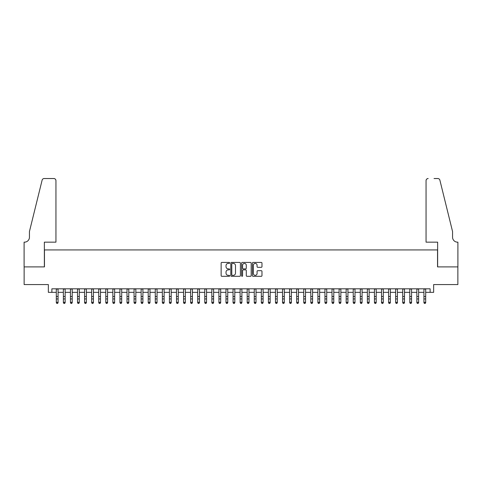 <?xml version="1.0" encoding="UTF-8"?>
<svg xmlns="http://www.w3.org/2000/svg" width="482" height="482" viewBox="0 0 482 482"><rect width="100%" height="100%" fill="white"/><g stroke="black" fill="none" stroke-linecap="round" stroke-linejoin="round"><path stroke-width="0.72" d="M229.691 262.919A0.488 0.488 0 0 0 229.203 262.431L221.828 262.431A0.693 0.693 0 0 0 221.136 263.13L221.136 275.62A0.693 0.693 0 0 0 221.828 276.313L229.203 276.313A0.488 0.488 0 0 0 229.691 275.825A0.488 0.488 0 0 0 229.203 275.343L228.251 275.343A2.223 2.223 0 0 1 226.028 273.119L226.028 272.077A2.223 2.223 0 0 1 228.251 269.86L229.203 269.86A0.488 0.488 0 0 0 229.691 269.372A0.488 0.488 0 0 0 229.203 268.89L228.251 268.89A2.223 2.223 0 0 1 226.028 266.667L226.028 265.624A2.223 2.223 0 0 1 228.251 263.407L229.203 263.407A0.488 0.488 0 0 0 229.691 262.919M261.28 267.323A0.693 0.693 0 0 0 261.973 266.63L261.973 263.13A0.693 0.693 0 0 0 261.28 262.431L253.092 262.431A0.693 0.693 0 0 0 252.399 263.13L252.399 275.62A0.693 0.693 0 0 0 253.092 276.313L261.28 276.313A0.693 0.693 0 0 0 261.973 275.62L261.973 271.384A0.693 0.693 0 0 0 261.28 270.691L257.774 270.691A0.693 0.693 0 0 0 257.081 271.384L257.081 273.487A1.856 1.856 0 0 1 255.225 275.343A1.856 1.856 0 0 1 253.369 273.487L253.369 265.263A1.856 1.856 0 0 1 255.225 263.407A1.856 1.856 0 0 1 257.081 265.263L257.081 266.63A0.693 0.693 0 0 0 257.774 267.323L261.28 267.323M51.881 292.351L51.881 288.814L430.119 288.814L430.119 292.351L433.649 292.351L433.649 284.573L457.864 284.573L457.864 266.901L437.542 266.901L437.542 249.929L44.458 249.929L44.458 266.901L24.136 266.901L24.136 284.573L48.351 284.573L48.351 292.351L56.304 292.351M240.391 263.13A0.693 0.693 0 0 0 239.699 262.431L231.511 262.431A0.693 0.693 0 0 0 230.818 263.13L230.818 275.62A0.693 0.693 0 0 0 231.511 276.313L239.699 276.313A0.693 0.693 0 0 0 240.391 275.62L240.391 263.13M242.301 262.431L250.489 262.431A0.693 0.693 0 0 1 251.182 263.13L251.182 275.62A0.693 0.693 0 0 1 250.489 276.313L246.983 276.313A0.693 0.693 0 0 1 246.29 275.62L246.29 270.553A0.693 0.693 0 0 0 245.597 269.86L243.271 269.86A0.693 0.693 0 0 0 242.579 270.553L242.579 275.825A0.488 0.488 0 0 1 242.091 276.313A0.488 0.488 0 0 1 241.609 275.825L241.609 263.13A0.693 0.693 0 0 1 242.301 262.431M58.069 292.351L63.371 292.351M65.142 292.351L70.444 292.351M72.21 292.351L77.512 292.351M79.277 292.351L84.579 292.351M86.35 292.351L91.652 292.351M93.418 292.351L98.72 292.351M100.491 292.351L105.793 292.351M107.558 292.351L112.86 292.351M114.626 292.351L119.928 292.351M121.699 292.351L127.001 292.351M128.766 292.351L134.068 292.351M135.84 292.351L141.142 292.351M142.907 292.351L148.209 292.351M149.974 292.351L155.276 292.351M157.048 292.351L162.35 292.351M164.115 292.351L169.417 292.351M171.188 292.351L176.49 292.351M178.256 292.351L183.558 292.351M185.323 292.351L190.631 292.351M192.396 292.351L197.698 292.351M199.464 292.351L204.766 292.351M206.537 292.351L211.839 292.351M213.604 292.351L218.906 292.351M220.672 292.351L225.98 292.351M227.745 292.351L233.047 292.351M234.812 292.351L240.114 292.351M241.886 292.351L247.188 292.351M248.953 292.351L254.255 292.351M256.02 292.351L261.328 292.351M263.094 292.351L268.396 292.351M270.161 292.351L275.463 292.351M277.234 292.351L282.536 292.351M284.302 292.351L289.604 292.351M291.369 292.351L296.677 292.351M298.442 292.351L303.744 292.351M305.51 292.351L310.812 292.351M312.583 292.351L317.885 292.351M319.65 292.351L324.952 292.351M326.724 292.351L332.026 292.351M333.791 292.351L339.093 292.351M340.858 292.351L346.16 292.351M347.932 292.351L353.234 292.351M354.999 292.351L360.301 292.351M362.072 292.351L367.374 292.351M369.14 292.351L374.442 292.351M376.207 292.351L381.509 292.351M383.28 292.351L388.582 292.351M390.348 292.351L395.65 292.351M397.421 292.351L402.723 292.351M404.488 292.351L409.79 292.351M411.556 292.351L416.858 292.351M418.629 292.351L423.931 292.351M425.696 292.351L430.119 292.351M232.276 263.407A0.488 0.488 0 0 0 231.788 263.889L231.788 274.854A0.488 0.488 0 0 0 232.276 275.343L233.282 275.343A2.223 2.223 0 0 0 235.499 273.119L235.499 265.624A2.223 2.223 0 0 0 233.282 263.407L232.276 263.407M246.29 265.299A1.856 1.856 0 0 0 244.434 263.437A1.856 1.856 0 0 0 242.579 265.299L242.579 268.191A0.693 0.693 0 0 0 243.271 268.89L245.597 268.89A0.693 0.693 0 0 0 246.29 268.191L246.29 265.299M58.069 288.814L58.069 302.696L57.539 303.473L56.834 303.317L57.539 303.473M56.304 288.814L56.304 302.304L58.069 302.304L57.539 303.317M56.834 303.473L56.304 302.696L56.834 303.317M55.948 242.157L55.948 180.648A2.121 2.121 0 0 0 53.827 178.527L44.175 178.527A2.121 2.121 0 0 0 42.121 180.141L29.438 231.553L29.438 237.204A4.947 4.947 0 0 1 24.492 242.157L24.1 242.157L24.1 266.901L44.356 266.901L44.356 242.157L55.948 242.157L55.948 180.648C55.816 179.37 55.105 178.659 53.827 178.527L47.959 178.527M42.121 180.141C42.657 178.979 42.657 178.979 42.121 180.141C42.657 178.979 42.657 178.979 42.121 180.141M29.438 237.204A4.947 4.947 0 0 1 24.492 242.157M426.052 242.157L426.052 180.648L426.052 242.157L437.644 242.157L437.644 266.901L457.9 266.901L457.9 242.157L457.508 242.157A4.947 4.947 0 0 1 452.562 237.204A4.947 4.947 0 0 0 457.508 242.157M448.676 215.785L439.879 180.141L452.562 231.553L452.562 237.204M434.041 178.527L437.825 178.527A2.121 2.121 0 0 1 439.879 180.141C439.343 178.979 439.343 178.979 439.879 180.141C439.343 178.979 439.343 178.979 439.879 180.141M428.173 178.527A2.121 2.121 0 0 0 426.052 180.648C426.184 179.37 426.895 178.659 428.173 178.527M65.142 288.814L65.142 302.696L64.612 303.473L63.901 303.317L64.612 303.473M63.371 288.814L63.371 302.304L65.142 302.304L64.612 303.317M63.901 303.473L63.371 302.696L63.901 303.317M72.21 288.814L72.21 302.696L71.679 303.473L70.975 303.317L71.679 303.473M70.444 288.814L70.444 302.304L72.21 302.304L71.679 303.317M70.975 303.473L70.444 302.696L70.975 303.317M79.277 288.814L79.277 302.696L78.747 303.473L78.042 303.317L78.747 303.473M77.512 288.814L77.512 302.304L79.277 302.304L78.747 303.317M78.042 303.473L77.512 302.696L78.042 303.317M86.35 288.814L86.35 302.696L85.82 303.473L85.109 303.317L85.82 303.473M84.579 288.814L84.579 302.304L86.35 302.304L85.82 303.317M85.109 303.473L84.579 302.696L85.109 303.317M93.418 288.814L93.418 302.696L92.887 303.473L92.183 303.317L92.887 303.473M91.652 288.814L91.652 302.304L93.418 302.304L92.887 303.317M92.183 303.473L91.652 302.696L92.183 303.317M100.491 288.814L100.491 302.696L99.961 303.473L99.25 303.317L99.961 303.473M98.72 288.814L98.72 302.304L100.491 302.304L99.961 303.317M99.25 303.473L98.72 302.696L99.25 303.317M107.558 288.814L107.558 302.696L107.028 303.473L106.323 303.317L107.028 303.473M105.793 288.814L105.793 302.304L107.558 302.304L107.028 303.317M106.323 303.473L105.793 302.696L106.323 303.317M114.626 288.814L114.626 302.696L114.095 303.473L113.391 303.317L114.095 303.473M112.86 288.814L112.86 302.304L114.626 302.304L114.095 303.317M113.391 303.473L112.86 302.696L113.391 303.317M121.699 288.814L121.699 302.696L121.169 303.473L120.458 303.317L121.169 303.473M119.928 288.814L119.928 302.304L121.699 302.304L121.169 303.317M120.458 303.473L119.928 302.696L120.458 303.317M128.766 288.814L128.766 302.696L128.236 303.473L127.531 303.317L128.236 303.473M127.001 288.814L127.001 302.304L128.766 302.304L128.236 303.317M127.531 303.473L127.001 302.696L127.531 303.317M135.84 288.814L135.84 302.696L135.309 303.473L134.599 303.317L135.309 303.473M134.068 288.814L134.068 302.304L135.84 302.304L135.309 303.317M134.599 303.473L134.068 302.696L134.599 303.317M142.907 288.814L142.907 302.696L142.377 303.473L141.672 303.317L142.377 303.473M141.142 288.814L141.142 302.304L142.907 302.304L142.377 303.317M141.672 303.473L141.142 302.696L141.672 303.317M149.974 288.814L149.974 302.696L149.444 303.473L148.739 303.317L149.444 303.473M148.209 288.814L148.209 302.304L149.974 302.304L149.444 303.317M148.739 303.473L148.209 302.696L148.739 303.317M157.048 288.814L157.048 302.696L156.517 303.473L155.807 303.317L156.517 303.473M155.276 288.814L155.276 302.304L157.048 302.304L156.517 303.317M155.807 303.473L155.276 302.696L155.807 303.317M164.115 288.814L164.115 302.696L163.585 303.473L162.88 303.317L163.585 303.473M162.35 288.814L162.35 302.304L164.115 302.304L163.585 303.317M162.88 303.473L162.35 302.696L162.88 303.317M171.188 288.814L171.188 302.696L170.658 303.473L169.947 303.317L170.658 303.473M169.417 288.814L169.417 302.304L171.188 302.304L170.658 303.317M169.947 303.473L169.417 302.696L169.947 303.317M178.256 288.814L178.256 302.696L177.725 303.473L177.021 303.317L177.725 303.473M176.49 288.814L176.49 302.304L178.256 302.304L177.725 303.317M177.021 303.473L176.49 302.696L177.021 303.317M185.323 288.814L185.323 302.696L184.793 303.473L184.088 303.317L184.793 303.473M183.558 288.814L183.558 302.304L185.323 302.304L184.793 303.317M184.088 303.473L183.558 302.696L184.088 303.317M192.396 288.814L192.396 302.696L191.866 303.473L191.161 303.317L191.866 303.473M190.631 288.814L190.631 302.304L192.396 302.304L191.866 303.317M191.161 303.473L190.631 302.696L191.161 303.317M199.464 288.814L199.464 302.696L198.933 303.473L198.229 303.317L198.933 303.473M197.698 288.814L197.698 302.304L199.464 302.304L198.933 303.317M198.229 303.473L197.698 302.696L198.229 303.317M206.537 288.814L206.537 302.696L206.007 303.473L205.296 303.317L206.007 303.473M204.766 288.814L204.766 302.304L206.537 302.304L206.007 303.317M205.296 303.473L204.766 302.696L205.296 303.317M213.604 288.814L213.604 302.696L213.074 303.473L212.369 303.317L213.074 303.473M211.839 288.814L211.839 302.304L213.604 302.304L213.074 303.317M212.369 303.473L211.839 302.696L212.369 303.317M220.672 288.814L220.672 302.696L220.141 303.473L219.437 303.317L220.141 303.473M218.906 288.814L218.906 302.304L220.672 302.304L220.141 303.317M219.437 303.473L218.906 302.696L219.437 303.317M227.745 288.814L227.745 302.696L227.215 303.473L226.51 303.317L227.215 303.473M225.98 288.814L225.98 302.304L227.745 302.304L227.215 303.317M226.51 303.473L225.98 302.696L226.51 303.317M234.812 288.814L234.812 302.696L234.282 303.473L233.577 303.317L234.282 303.473M233.047 288.814L233.047 302.304L234.812 302.304L234.282 303.317M233.577 303.473L233.047 302.696L233.577 303.317M241.886 288.814L241.886 302.696L241.355 303.473L240.645 303.317L241.355 303.473M240.114 288.814L240.114 302.304L241.886 302.304L241.355 303.317M240.645 303.473L240.114 302.696L240.645 303.317M248.953 288.814L248.953 302.696L248.423 303.473L247.718 303.317L248.423 303.473M247.188 288.814L247.188 302.304L248.953 302.304L248.423 303.317M247.718 303.473L247.188 302.696L247.718 303.317M256.02 288.814L256.02 302.696L255.49 303.473L254.785 303.317L255.49 303.473M254.255 288.814L254.255 302.304L256.02 302.304L255.49 303.317M254.785 303.473L254.255 302.696L254.785 303.317M263.094 288.814L263.094 302.696L262.563 303.473L261.859 303.317L262.563 303.473M261.328 288.814L261.328 302.304L263.094 302.304L262.563 303.317M261.859 303.473L261.328 302.696L261.859 303.317M270.161 288.814L270.161 302.696L269.631 303.473L268.926 303.317L269.631 303.473M268.396 288.814L268.396 302.304L270.161 302.304L269.631 303.317M268.926 303.473L268.396 302.696L268.926 303.317M277.234 288.814L277.234 302.696L276.704 303.473L275.993 303.317L276.704 303.473M275.463 288.814L275.463 302.304L277.234 302.304L276.704 303.317M275.993 303.473L275.463 302.696L275.993 303.317M284.302 288.814L284.302 302.696L283.771 303.473L283.067 303.317L283.771 303.473M282.536 288.814L282.536 302.304L284.302 302.304L283.771 303.317M283.067 303.473L282.536 302.696L283.067 303.317M291.369 288.814L291.369 302.696L290.839 303.473L290.134 303.317L290.839 303.473M289.604 288.814L289.604 302.304L291.369 302.304L290.839 303.317M290.134 303.473L289.604 302.696L290.134 303.317M298.442 288.814L298.442 302.696L297.912 303.473L297.207 303.317L297.912 303.473M296.677 288.814L296.677 302.304L298.442 302.304L297.912 303.317M297.207 303.473L296.677 302.696L297.207 303.317M305.51 288.814L305.51 302.696L304.979 303.473L304.275 303.317L304.979 303.473M303.744 288.814L303.744 302.304L305.51 302.304L304.979 303.317M304.275 303.473L303.744 302.696L304.275 303.317M312.583 288.814L312.583 302.696L312.053 303.473L311.342 303.317L312.053 303.473M310.812 288.814L310.812 302.304L312.583 302.304L312.053 303.317M311.342 303.473L310.812 302.696L311.342 303.317M319.65 288.814L319.65 302.696L319.12 303.473L318.415 303.317L319.12 303.473M317.885 288.814L317.885 302.304L319.65 302.304L319.12 303.317M318.415 303.473L317.885 302.696L318.415 303.317M326.724 288.814L326.724 302.696L326.194 303.473L325.483 303.317L326.194 303.473M324.952 288.814L324.952 302.304L326.724 302.304L326.194 303.317M325.483 303.473L324.952 302.696L325.483 303.317M333.791 288.814L333.791 302.696L333.261 303.473L332.556 303.317L333.261 303.473M332.026 288.814L332.026 302.304L333.791 302.304L333.261 303.317M332.556 303.473L332.026 302.696L332.556 303.317M340.858 288.814L340.858 302.696L340.328 303.473L339.623 303.317L340.328 303.473M339.093 288.814L339.093 302.304L340.858 302.304L340.328 303.317M339.623 303.473L339.093 302.696L339.623 303.317M347.932 288.814L347.932 302.696L347.402 303.473L346.691 303.317L347.402 303.473M346.16 288.814L346.16 302.304L347.932 302.304L347.402 303.317M346.691 303.473L346.16 302.696L346.691 303.317M354.999 288.814L354.999 302.696L354.469 303.473L353.764 303.317L354.469 303.473M353.234 288.814L353.234 302.304L354.999 302.304L354.469 303.317M353.764 303.473L353.234 302.696L353.764 303.317M362.072 288.814L362.072 302.696L361.542 303.473L360.831 303.317L361.542 303.473M360.301 288.814L360.301 302.304L362.072 302.304L361.542 303.317M360.831 303.473L360.301 302.696L360.831 303.317M369.14 288.814L369.14 302.696L368.609 303.473L367.905 303.317L368.609 303.473M367.374 288.814L367.374 302.304L369.14 302.304L368.609 303.317M367.905 303.473L367.374 302.696L367.905 303.317M376.207 288.814L376.207 302.696L375.677 303.473L374.972 303.317L375.677 303.473M374.442 288.814L374.442 302.304L376.207 302.304L375.677 303.317M374.972 303.473L374.442 302.696L374.972 303.317M383.28 288.814L383.28 302.696L382.75 303.473L382.039 303.317L382.75 303.473M381.509 288.814L381.509 302.304L383.28 302.304L382.75 303.317M382.039 303.473L381.509 302.696L382.039 303.317M390.348 288.814L390.348 302.696L389.817 303.473L389.113 303.317L389.817 303.473M388.582 288.814L388.582 302.304L390.348 302.304L389.817 303.317M389.113 303.473L388.582 302.696L389.113 303.317M397.421 288.814L397.421 302.696L396.891 303.473L396.18 303.317L396.891 303.473M395.65 288.814L395.65 302.304L397.421 302.304L396.891 303.317M396.18 303.473L395.65 302.696L396.18 303.317M404.488 288.814L404.488 302.696L403.958 303.473L403.253 303.317L403.958 303.473M402.723 288.814L402.723 302.304L404.488 302.304L403.958 303.317M403.253 303.473L402.723 302.696L403.253 303.317M411.556 288.814L411.556 302.696L411.026 303.473L410.321 303.317L411.026 303.473M409.79 288.814L409.79 302.304L411.556 302.304L411.026 303.317M410.321 303.473L409.79 302.696L410.321 303.317M418.629 288.814L418.629 302.696L418.099 303.473L417.388 303.317L418.099 303.473M416.858 288.814L416.858 302.304L418.629 302.304L418.099 303.317M417.388 303.473L416.858 302.696L417.388 303.317M425.696 288.814L425.696 302.696L425.166 303.473L424.461 303.317L425.166 303.473M423.931 288.814L423.931 302.304L425.696 302.304L425.166 303.317M424.461 303.473L423.931 302.696L424.461 303.317M58.069 296.508L56.304 296.508M58.069 298.93L56.304 298.93M58.069 289.043L56.304 289.043M65.142 296.508L63.371 296.508M65.142 298.93L63.371 298.93M65.142 289.043L63.371 289.043M72.21 296.508L70.444 296.508M72.21 298.93L70.444 298.93M72.21 289.043L70.444 289.043M79.277 296.508L77.512 296.508M79.277 298.93L77.512 298.93M79.277 289.043L77.512 289.043M86.35 296.508L84.579 296.508M86.35 298.93L84.579 298.93M86.35 289.043L84.579 289.043M93.418 296.508L91.652 296.508M93.418 298.93L91.652 298.93M93.418 289.043L91.652 289.043M100.491 296.508L98.72 296.508M100.491 298.93L98.72 298.93M100.491 289.043L98.72 289.043M107.558 296.508L105.793 296.508M107.558 298.93L105.793 298.93M107.558 289.043L105.793 289.043M114.626 296.508L112.86 296.508M114.626 298.93L112.86 298.93M114.626 289.043L112.86 289.043M121.699 296.508L119.928 296.508M121.699 298.93L119.928 298.93M121.699 289.043L119.928 289.043M128.766 296.508L127.001 296.508M128.766 298.93L127.001 298.93M128.766 289.043L127.001 289.043M135.84 296.508L134.068 296.508M135.84 298.93L134.068 298.93M135.84 289.043L134.068 289.043M142.907 296.508L141.142 296.508M142.907 298.93L141.142 298.93M142.907 289.043L141.142 289.043M149.974 296.508L148.209 296.508M149.974 298.93L148.209 298.93M149.974 289.043L148.209 289.043M157.048 296.508L155.276 296.508M157.048 298.93L155.276 298.93M157.048 289.043L155.276 289.043M164.115 296.508L162.35 296.508M164.115 298.93L162.35 298.93M164.115 289.043L162.35 289.043M171.188 296.508L169.417 296.508M171.188 298.93L169.417 298.93M171.188 289.043L169.417 289.043M178.256 296.508L176.49 296.508M178.256 298.93L176.49 298.93M178.256 289.043L176.49 289.043M185.323 296.508L183.558 296.508M185.323 298.93L183.558 298.93M185.323 289.043L183.558 289.043M192.396 296.508L190.631 296.508M192.396 298.93L190.631 298.93M192.396 289.043L190.631 289.043M199.464 296.508L197.698 296.508M199.464 298.93L197.698 298.93M199.464 289.043L197.698 289.043M206.537 296.508L204.766 296.508M206.537 298.93L204.766 298.93M206.537 289.043L204.766 289.043M213.604 296.508L211.839 296.508M213.604 298.93L211.839 298.93M213.604 289.043L211.839 289.043M220.672 296.508L218.906 296.508M220.672 298.93L218.906 298.93M220.672 289.043L218.906 289.043M227.745 296.508L225.98 296.508M227.745 298.93L225.98 298.93M227.745 289.043L225.98 289.043M234.812 296.508L233.047 296.508M234.812 298.93L233.047 298.93M234.812 289.043L233.047 289.043M241.886 296.508L240.114 296.508M241.886 298.93L240.114 298.93M241.886 289.043L240.114 289.043M248.953 296.508L247.188 296.508M248.953 298.93L247.188 298.93M248.953 289.043L247.188 289.043M256.02 296.508L254.255 296.508M256.02 298.93L254.255 298.93M256.02 289.043L254.255 289.043M263.094 296.508L261.328 296.508M263.094 298.93L261.328 298.93M263.094 289.043L261.328 289.043M270.161 296.508L268.396 296.508M270.161 298.93L268.396 298.93M270.161 289.043L268.396 289.043M277.234 296.508L275.463 296.508M277.234 298.93L275.463 298.93M277.234 289.043L275.463 289.043M284.302 296.508L282.536 296.508M284.302 298.93L282.536 298.93M284.302 289.043L282.536 289.043M291.369 296.508L289.604 296.508M291.369 298.93L289.604 298.93M291.369 289.043L289.604 289.043M298.442 296.508L296.677 296.508M298.442 298.93L296.677 298.93M298.442 289.043L296.677 289.043M305.51 296.508L303.744 296.508M305.51 298.93L303.744 298.93M305.51 289.043L303.744 289.043M312.583 296.508L310.812 296.508M312.583 298.93L310.812 298.93M312.583 289.043L310.812 289.043M319.65 296.508L317.885 296.508M319.65 298.93L317.885 298.93M319.65 289.043L317.885 289.043M326.724 296.508L324.952 296.508M326.724 298.93L324.952 298.93M326.724 289.043L324.952 289.043M333.791 296.508L332.026 296.508M333.791 298.93L332.026 298.93M333.791 289.043L332.026 289.043M340.858 296.508L339.093 296.508M340.858 298.93L339.093 298.93M340.858 289.043L339.093 289.043M347.932 296.508L346.16 296.508M347.932 298.93L346.16 298.93M347.932 289.043L346.16 289.043M354.999 296.508L353.234 296.508M354.999 298.93L353.234 298.93M354.999 289.043L353.234 289.043M362.072 296.508L360.301 296.508M362.072 298.93L360.301 298.93M362.072 289.043L360.301 289.043M369.14 296.508L367.374 296.508M369.14 298.93L367.374 298.93M369.14 289.043L367.374 289.043M376.207 296.508L374.442 296.508M376.207 298.93L374.442 298.93M376.207 289.043L374.442 289.043M383.28 296.508L381.509 296.508M383.28 298.93L381.509 298.93M383.28 289.043L381.509 289.043M390.348 296.508L388.582 296.508M390.348 298.93L388.582 298.93M390.348 289.043L388.582 289.043M397.421 296.508L395.65 296.508M397.421 298.93L395.65 298.93M397.421 289.043L395.65 289.043M404.488 296.508L402.723 296.508M404.488 298.93L402.723 298.93M404.488 289.043L402.723 289.043M411.556 296.508L409.79 296.508M411.556 298.93L409.79 298.93M411.556 289.043L409.79 289.043M418.629 296.508L416.858 296.508M418.629 298.93L416.858 298.93M418.629 289.043L416.858 289.043M425.696 296.508L423.931 296.508M425.696 298.93L423.931 298.93M425.696 289.043L423.931 289.043"/></g></svg>

